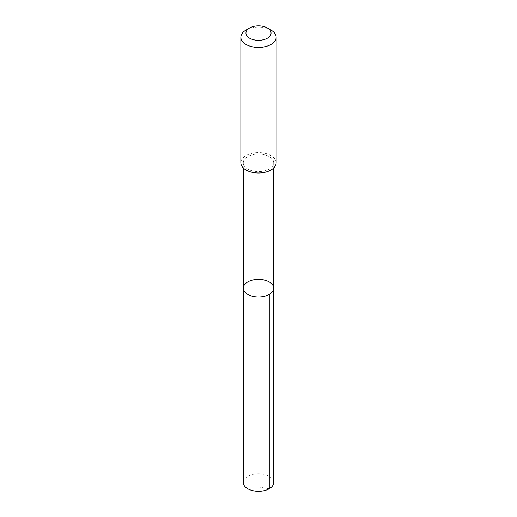 <?xml version="1.0" encoding="UTF-8"?>
<svg xmlns="http://www.w3.org/2000/svg" width="517" height="517" viewBox="0 0 517 517"><rect width="100%" height="100%" fill="white"/><g stroke="black" fill="none" stroke-linecap="round" stroke-linejoin="round"><path stroke-width="0.39" stroke-dasharray="2.58 1.94" d="M273.726 482.523A15.226 8.789 0 0 0 255.572 473.902A15.226 8.789 0 0 0 243.274 482.523M255.572 154.182A15.219 8.789 0 0 0 243.281 162.803A15.219 8.789 0 0 0 261.428 171.424A15.219 8.789 0 0 0 273.719 162.803A15.219 8.789 0 0 0 255.572 154.182M243.281 288.176A15.219 8.789 180 0 1 255.572 279.555A15.219 8.789 180 0 1 273.719 288.176M276.149 162.797A17.649 10.191 0 0 0 258.5 152.605A17.649 10.191 0 0 0 240.851 162.797M270.979 30.051A17.649 10.191 0 0 0 246.021 30.051M269.267 488.739L258.5 487.046M243.281 162.803L243.281 167.96M273.719 162.803L273.719 167.96"/><path stroke-width="0.78" d="M255.572 279.555A15.219 8.789 180 0 1 273.719 288.176A15.219 8.789 180 0 1 258.5 296.965A15.219 8.789 180 0 1 243.281 288.176A15.219 8.789 180 0 1 255.572 279.555M243.274 482.523A15.226 8.789 0 0 0 261.428 491.15A15.226 8.789 0 0 0 273.726 482.523L273.719 288.176A15.219 8.789 180 0 1 258.5 296.965A15.219 8.789 180 0 1 243.281 288.176L243.274 482.523M249.621 27.976L246.021 30.051A17.649 10.191 0 0 0 240.851 37.256L240.851 162.797A17.649 10.191 0 0 0 261.893 172.801A17.649 10.191 0 0 0 276.149 162.797L276.149 37.256A17.649 10.191 0 0 0 270.979 30.051L267.379 27.976A12.557 7.251 0 0 0 249.621 27.976A12.557 7.251 0 0 0 247.417 36.507A12.557 7.251 0 0 0 260.911 40.21A12.557 7.251 0 0 0 270.507 35.214A12.557 7.251 0 0 0 267.379 27.976M240.851 37.256A17.649 10.191 0 0 0 261.893 47.26A17.649 10.191 0 0 0 276.149 37.256M269.26 294.386L269.267 488.739M243.281 167.96L243.281 288.176M273.719 167.96L273.719 288.176"/></g></svg>
